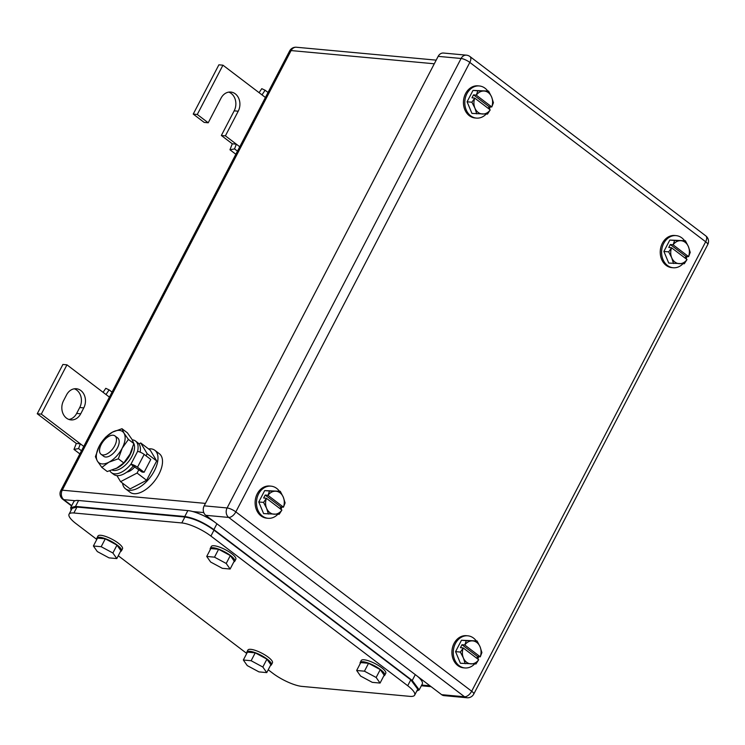 <?xml version="1.0" encoding="UTF-8"?>
<svg xmlns="http://www.w3.org/2000/svg" width="745" height="745" viewBox="0 0 745 745"><rect width="100%" height="100%" fill="white"/><g stroke="black" fill="none" stroke-linecap="round" stroke-linejoin="round"><path stroke-width="1.12" d="M259.083 92.669L261.784 88.664L265.108 90.238L261.989 94.876L222.941 65.188L197.285 114.469L208.218 122.785L221.042 98.144A12.674 10.253 -84.7 0 1 230.801 92.054A12.674 10.253 -84.7 0 1 238.223 111.21L225.4 135.851L236.333 144.167L232.282 143.794L229.963 149.773L234.563 148.925L236.333 144.167L239.76 146.774M235.858 154.262L229.963 149.773M268.032 92.464L265.108 90.238M265.416 97.483L261.989 94.876M237.478 151.151L234.563 148.925M225.4 135.851L221.349 135.478L232.282 143.794M228.752 92.119A12.674 10.253 -84.7 0 1 234.181 110.837L221.349 135.478M208.218 122.785L204.167 122.413L193.234 114.097L197.285 114.469M222.941 65.188L218.89 64.815L193.234 114.097M103.099 392.317L105.79 388.313L109.124 389.886L106.004 394.533L66.957 364.836L41.301 414.118L80.348 443.815L76.297 443.443L73.978 449.421L78.57 448.574L80.348 443.815L83.775 446.423M79.873 453.91L73.978 449.421M112.039 392.112L109.124 389.886M109.431 397.132L106.004 394.533M81.494 450.8L78.57 448.574M41.301 414.118L37.25 413.745L76.297 443.443M66.957 364.836L62.906 364.463L37.25 413.745M83.775 407.897A12.674 10.253 -84.7 0 0 76.353 388.741A12.674 10.253 -84.7 0 0 66.594 394.831L63.521 400.745A12.674 10.253 -84.7 0 0 70.943 419.901A12.674 10.253 -84.7 0 0 80.702 413.81L83.775 407.897L79.734 407.524L76.651 413.438A12.674 10.253 -84.7 0 1 68.94 419.463M74.304 388.806A12.674 10.253 -84.7 0 1 79.734 407.524M280.26 491.281L275.473 491.216A11.529 9.322 -84.7 0 1 283.286 497.148L280.26 491.281L264.689 490.592L258.766 501.972L263.609 513.603L279.179 514.292L281.889 510.064A11.529 9.322 -84.7 0 1 279.328 512.653A11.529 9.322 -84.7 0 1 274.393 514.227A11.529 9.322 -84.7 0 1 266.589 508.286L263.562 502.409L258.766 501.972M267.986 495.369L269.485 491.029L275.473 491.216A11.529 9.322 -84.7 0 0 270.537 492.78A11.529 9.322 -84.7 0 0 267.986 495.369L283.426 507.112A11.529 9.322 -84.7 0 0 283.286 497.148L285.102 502.912L283.472 507.177L280.818 506.926L279.952 508.593M268.405 514.041L266.589 508.286A11.529 9.322 -84.7 0 1 266.44 498.321L263.562 502.409M269.485 491.029L264.689 490.592M281.889 510.064L266.44 498.321M266.31 498.256L263.656 498.005L265.192 495.053L280.818 506.926M267.846 495.295L265.192 495.053M277.82 514.283A16.139 13.056 -84.7 0 1 268.051 518.287A16.139 13.056 -84.7 0 1 258.608 493.907A16.139 13.056 -84.7 0 1 271.022 486.15A16.139 13.056 -84.7 0 1 279.422 491.206M268.051 518.287L266.71 518.157A16.139 13.056 -84.7 0 1 257.258 493.777A16.139 13.056 -84.7 0 1 269.671 486.029L271.022 486.15M281.861 507.028A16.139 13.056 -84.7 0 1 281.014 509.403M488.58 91.086L483.803 91.02A11.529 9.322 -84.7 0 1 491.607 96.962L488.58 91.086L473.019 90.396L467.087 101.786L471.939 113.408L487.5 114.097L490.21 109.878A11.529 9.322 -84.7 0 1 487.649 112.467A11.529 9.322 -84.7 0 1 482.723 114.032A11.529 9.322 -84.7 0 1 474.91 108.09L471.883 102.223L467.087 101.786M476.306 95.174L477.806 90.843L483.803 91.02A11.529 9.322 -84.7 0 0 478.867 92.594A11.529 9.322 -84.7 0 0 476.306 95.174L491.747 106.917A11.529 9.322 -84.7 0 0 491.607 96.962L493.432 102.717L491.793 106.982L489.139 106.74L488.273 108.407M476.735 113.855L474.91 108.09A11.529 9.322 -84.7 0 1 474.77 98.135L471.883 102.223M477.806 90.843L473.019 90.396M490.21 109.878L474.77 98.135M474.639 98.061L471.985 97.819L473.522 94.857L489.139 106.74M476.176 95.109L473.522 94.857M486.15 114.087A16.139 13.056 -84.7 0 1 476.381 118.092A16.139 13.056 -84.7 0 1 466.929 93.712A16.139 13.056 -84.7 0 1 479.342 85.964A16.139 13.056 -84.7 0 1 487.752 91.011M476.381 118.092L475.031 117.971A16.139 13.056 -84.7 0 1 465.578 93.591A16.139 13.056 -84.7 0 1 478.001 85.843L479.342 85.964M490.191 106.833A16.139 13.056 -84.7 0 1 489.335 109.217M441.627 694.666L464.554 696.78A6.919 5.597 95.3 0 0 467.003 697.758L444.067 695.634A6.919 5.597 95.3 0 1 441.627 694.666L205.778 515.317L228.715 517.43A6.919 3.632 -52.7 0 0 235.839 511.889A6.919 1.835 -152.5 0 0 227.104 507.95A6.919 5.597 95.3 0 0 228.715 517.43L464.554 696.78A6.919 3.632 -52.7 0 0 471.678 691.239L235.839 511.889L469.816 62.412A6.919 3.632 -52.7 0 0 469.955 56.536A6.919 6.919 0 0 0 466.407 55.158A6.919 5.597 95.3 0 0 461.09 58.483L227.104 507.95L204.167 505.836L438.153 56.359L461.09 58.483A6.919 1.835 -152.5 0 1 469.816 62.412L705.664 241.771A6.919 1.835 27.5 0 1 707.75 244.583A6.919 6.919 0 0 0 705.804 235.895L469.955 56.536M204.167 505.836A6.919 5.597 95.3 0 0 205.778 515.317M466.407 55.158L443.471 53.044A6.919 5.597 95.3 0 0 438.153 56.359M414.667 695.122L417.749 689.209L410.793 679.812L213.992 530.151C203.711 522.86 194.007 518.492 184.881 517.03L76.959 507.066L72.135 508.304L69.052 514.218A23.048 6.109 -152.5 0 1 73.885 512.988L181.808 522.943A23.048 6.109 -152.5 0 1 210.919 536.065L407.711 685.726A23.048 6.109 -152.5 0 1 414.667 695.122A23.048 6.109 -152.5 0 1 409.843 696.361L301.921 686.396A23.048 6.109 -152.5 0 1 272.81 673.275L268.219 669.783M69.052 514.218A23.048 6.109 -152.5 0 0 76.009 523.614L96.813 539.436M246.753 653.458L118.278 555.761M116.807 558.582L112.886 553.004L101.18 546.709L105.287 538.821L116.993 545.116L120.904 550.695L116.807 558.582L109.012 557.865L97.316 551.57L93.395 545.992L101.18 546.709M112.886 553.004L116.993 545.116M93.395 545.992L97.502 538.104L105.287 538.821M96.952 539.166A13.829 3.669 27.5 0 1 96.934 538.011A13.829 3.669 27.5 0 1 99.83 537.275A13.829 3.669 27.5 0 1 114.311 543.096A13.829 3.669 27.5 0 1 121.472 550.788A13.829 3.669 27.5 0 1 120.522 551.44M96.934 538.011L97.968 536.046A13.829 3.669 27.5 0 1 100.864 535.301A13.829 3.669 27.5 0 1 115.335 541.121A13.829 3.669 27.5 0 1 122.497 548.814L121.472 550.788M266.747 672.614L262.827 667.026L251.13 660.731L255.228 652.843L266.933 659.148L270.854 664.726L266.747 672.614L258.953 671.888L247.256 665.592L243.336 660.014L251.13 660.731M262.827 667.026L266.933 659.148M243.336 660.014L247.442 652.126L255.228 652.843M246.893 653.188A13.829 3.669 27.5 0 1 246.884 652.043A13.829 3.669 27.5 0 1 249.771 651.298A13.829 3.669 27.5 0 1 264.252 657.118A13.829 3.669 27.5 0 1 271.413 664.81A13.829 3.669 27.5 0 1 270.463 665.462M246.884 652.043L247.908 650.068A13.829 3.669 27.5 0 1 250.804 649.333A13.829 3.669 27.5 0 1 265.276 655.153A13.829 3.669 27.5 0 1 272.437 662.845L271.413 664.81M380.062 683.063L376.151 677.484L364.445 671.189L368.551 663.301L380.257 669.606L384.169 675.184L380.062 683.063L372.276 682.346L360.571 676.05L356.659 670.472L364.445 671.189M376.151 677.484L380.257 669.606M356.659 670.472L360.766 662.584L368.551 663.301M360.208 663.646A13.829 3.669 27.5 0 1 360.198 662.501A13.829 3.669 27.5 0 1 363.094 661.756A13.829 3.669 27.5 0 1 377.566 667.576A13.829 3.669 27.5 0 1 384.737 675.268A13.829 3.669 27.5 0 1 383.787 675.92M360.198 662.501L361.223 660.526A13.829 3.669 27.5 0 1 364.119 659.781A13.829 3.669 27.5 0 1 378.6 665.602A13.829 3.669 27.5 0 1 385.761 673.294L384.737 675.268M230.121 569.04L226.21 563.462L214.504 557.167L218.611 549.279L230.317 555.574L234.228 561.153L230.121 569.04L222.336 568.323L210.63 562.028L206.719 556.441L214.504 557.167M226.21 563.462L230.317 555.574M206.719 556.441L210.826 548.562L218.611 549.279M210.267 549.624A13.829 3.669 27.5 0 1 210.258 548.469A13.829 3.669 27.5 0 1 213.154 547.733A13.829 3.669 27.5 0 1 227.625 553.554A13.829 3.669 27.5 0 1 234.796 561.246A13.829 3.669 27.5 0 1 233.846 561.898M210.258 548.469L211.282 546.504A13.829 3.669 27.5 0 1 214.178 545.759A13.829 3.669 27.5 0 1 228.659 551.579A13.829 3.669 27.5 0 1 235.82 559.271L234.796 561.246M70.682 507.652L73.755 501.739A23.048 6.109 -152.5 0 1 78.588 500.5L187.861 510.586L184.779 516.499L75.506 506.414L70.682 507.652L71.064 510.362M214.262 521.77A23.048 6.109 -152.5 0 0 187.861 510.586M416.762 691.109L419.202 689.861L422.285 683.947A23.048 6.109 -152.5 0 0 417.675 676.46M419.202 689.861L412.246 680.464L213.889 529.62C203.599 522.329 193.896 517.961 184.779 516.499M685.381 240.747L680.595 240.682A11.529 9.322 -84.7 0 1 688.408 246.623L685.381 240.747L669.811 240.058L663.888 251.438L668.74 263.069L684.301 263.758L687.011 259.539A11.529 9.322 -84.7 0 1 684.45 262.119A11.529 9.322 -84.7 0 1 679.514 263.693A11.529 9.322 -84.7 0 1 671.711 257.751L668.684 251.885L663.888 251.438M673.107 244.835L674.607 240.505L680.595 240.682A11.529 9.322 -84.7 0 0 675.668 242.246A11.529 9.322 -84.7 0 0 673.107 244.835L688.548 256.578A11.529 9.322 -84.7 0 0 688.408 246.623L690.224 252.378L688.594 256.643L685.94 256.401L685.074 258.059M673.527 263.516L671.711 257.751A11.529 9.322 -84.7 0 1 671.571 247.796L668.684 251.885M674.607 240.505L669.811 240.058M687.011 259.539L671.571 247.796M671.431 247.722L668.777 247.48L670.323 244.518L685.94 256.401M672.977 244.76L670.323 244.518M682.942 263.749A16.139 13.056 -84.7 0 1 673.182 267.753A16.139 13.056 -84.7 0 1 663.73 243.373A16.139 13.056 -84.7 0 1 676.143 235.625A16.139 13.056 -84.7 0 1 684.553 240.672M673.182 267.753L671.832 267.632A16.139 13.056 -84.7 0 1 662.38 243.252A16.139 13.056 -84.7 0 1 674.793 235.494L676.143 235.625M686.983 256.494A16.139 13.056 -84.7 0 1 686.136 258.869M113.138 435.229A11.529 6.044 127.3 0 1 114.981 435.918A11.529 6.044 127.3 0 1 113.855 447.261A11.529 6.044 127.3 0 1 102.875 454.944A11.529 6.044 127.3 0 1 101.031 454.264A11.529 6.044 127.3 0 1 102.149 442.921A11.529 6.044 127.3 0 1 113.138 435.229M114.981 435.918L117.701 437.986A11.529 6.044 127.3 0 1 116.574 449.319A11.529 6.044 127.3 0 1 105.594 457.011A11.529 6.044 127.3 0 1 103.741 456.331L101.031 454.264M134.919 466.668A11.529 6.044 127.3 0 1 126.836 472.116M132.238 439.839A19.882 10.43 127.3 0 1 132.321 439.848A19.882 10.43 127.3 0 1 135.506 441.021A19.882 10.43 127.3 0 1 137.583 451.433A5.215 1.378 27.5 0 1 144.167 454.403L150.788 459.442L144.111 472.256L137.49 467.217A5.215 1.378 27.5 0 0 130.915 464.247L133.253 466.035A19.882 10.43 127.3 0 1 116.956 475.636L120.578 481.661L137.08 473.047L138.868 469.611M146.048 455.828L147.156 453.696L140.721 442.958L138.933 443.899M120.578 481.661L130.105 488.906L146.607 480.292L156.683 460.941L147.156 453.696M146.607 480.292L137.08 473.047M156.683 460.941L150.257 450.204L140.721 442.958M148.553 448.918A24.203 12.693 127.3 0 1 150.956 448.853A24.203 12.693 127.3 0 1 154.83 450.297A24.203 12.693 127.3 0 1 152.474 474.109A24.203 12.693 127.3 0 1 129.407 490.257A24.203 12.693 127.3 0 1 125.533 488.822A24.203 12.693 127.3 0 1 122.525 483.142M154.83 450.297L159.356 453.733A24.203 12.693 127.3 0 1 156.999 477.554A24.203 12.693 127.3 0 1 133.932 493.702A24.203 12.693 127.3 0 1 130.058 492.268L125.533 488.822M112.542 432.109L121.984 428.71L124.005 433.171A19.593 10.281 -52.7 0 0 112.542 432.109A19.593 10.281 -52.7 0 0 99.253 446.097A19.593 10.281 -52.7 0 0 97.306 460.913A19.593 10.281 -52.7 0 0 97.437 461.136A19.593 10.281 -52.7 0 0 108.9 462.198A19.593 10.281 -52.7 0 0 122.189 448.211A19.593 10.281 -52.7 0 0 124.136 433.394A19.593 10.281 -52.7 0 0 124.005 433.171L128.41 439.438L122.189 448.211L118.334 458.79L108.9 462.198L101.832 467.404L97.306 460.922L95.407 456.676L99.253 446.097L105.473 437.324L112.542 432.109M101.832 467.404L107.271 471.538L116.714 468.13L123.772 462.924L118.334 458.79M128.41 439.438L133.849 443.573L130.002 454.152L123.772 462.924M121.984 428.71L127.414 432.845L131.949 439.327L133.849 443.573M144.111 472.256L142.09 472.06L133.253 466.035M137.583 451.433L130.915 464.247A19.882 10.43 127.3 0 1 114.618 473.848A19.882 10.43 127.3 0 1 111.433 472.675A19.882 10.43 127.3 0 1 109.869 470.831M135.506 441.021L137.844 442.809A19.882 10.43 127.3 0 1 140.144 452.15M116.956 475.636A19.882 10.43 127.3 0 1 113.78 474.453L111.433 472.675M133.83 443.499A17.526 9.191 127.3 0 1 134.398 449.114A17.526 9.191 127.3 0 1 125.449 464.973A17.526 9.191 127.3 0 1 112.206 470.076M115.419 468.763A18.206 9.555 -52.7 0 0 132.489 448.248M477.051 640.942L472.274 640.868A11.529 9.322 -84.7 0 1 480.078 646.809L477.051 640.942L461.49 640.244L455.567 651.633L460.41 663.264L475.981 663.953L478.681 659.725A11.529 9.322 -84.7 0 1 476.13 662.314A11.529 9.322 -84.7 0 1 471.194 663.879A11.529 9.322 -84.7 0 1 463.381 657.947L460.354 652.071L455.567 651.633M464.778 645.03L466.286 640.691L472.274 640.868A11.529 9.322 -84.7 0 0 467.339 642.441A11.529 9.322 -84.7 0 0 464.778 645.03L480.227 656.773A11.529 9.322 -84.7 0 0 480.078 646.809L481.903 652.564L480.264 656.829L477.61 656.587L476.744 658.254M465.206 663.702L463.381 657.947A11.529 9.322 -84.7 0 1 463.241 647.982L460.354 652.071M466.286 640.691L461.49 640.244M478.681 659.725L463.241 647.982M463.111 647.908L460.457 647.666L461.993 644.714L477.61 656.587M464.647 644.956L461.993 644.714M474.621 663.944A16.139 13.056 -84.7 0 1 464.852 667.948A16.139 13.056 -84.7 0 1 455.4 643.559A16.139 13.056 -84.7 0 1 467.823 635.811A16.139 13.056 -84.7 0 1 476.223 640.858M464.852 667.948L463.502 667.818A16.139 13.056 -84.7 0 1 454.05 643.438A16.139 13.056 -84.7 0 1 466.472 635.69L467.823 635.811M478.663 656.68A16.139 13.056 -84.7 0 1 477.806 659.064M238.223 111.21L234.181 110.837M80.702 413.81L76.651 413.438M205.443 503.396L62.245 490.182L291.09 50.567A6.919 5.597 95.3 0 1 296.417 47.242A6.919 6.919 0 0 0 289.647 50.939A6.919 1.835 27.5 0 1 291.09 50.567L434.288 63.781M289.647 50.939L60.792 490.555A6.919 1.835 -152.5 0 1 62.245 490.182A6.919 5.597 95.3 0 0 63.847 499.662L75.152 500.705M192.853 511.564L203.776 512.569M421.707 685.055L429.986 685.819M60.792 490.555A6.919 6.919 0 0 0 62.748 499.252A6.919 3.632 127.3 0 0 63.847 499.662L71.725 505.65M467.003 697.758A6.919 6.919 0 0 0 473.764 694.061A6.919 1.835 27.5 0 0 471.678 691.239L705.664 241.771A6.919 3.632 -52.7 0 0 705.804 235.895M410.793 679.812L407.711 685.726M210.919 536.065L213.992 530.151M184.881 517.03L181.808 522.943M73.885 512.988L76.959 507.066M78.588 500.5L75.506 506.414M415.282 674.635L412.246 680.464M216.925 523.791L213.889 529.62M137.49 467.217L144.167 454.403M421.335 685.763L431.104 686.667M62.748 499.252L71.557 505.957M296.417 47.242L436.188 60.14M473.764 694.061L707.75 244.583"/></g></svg>
